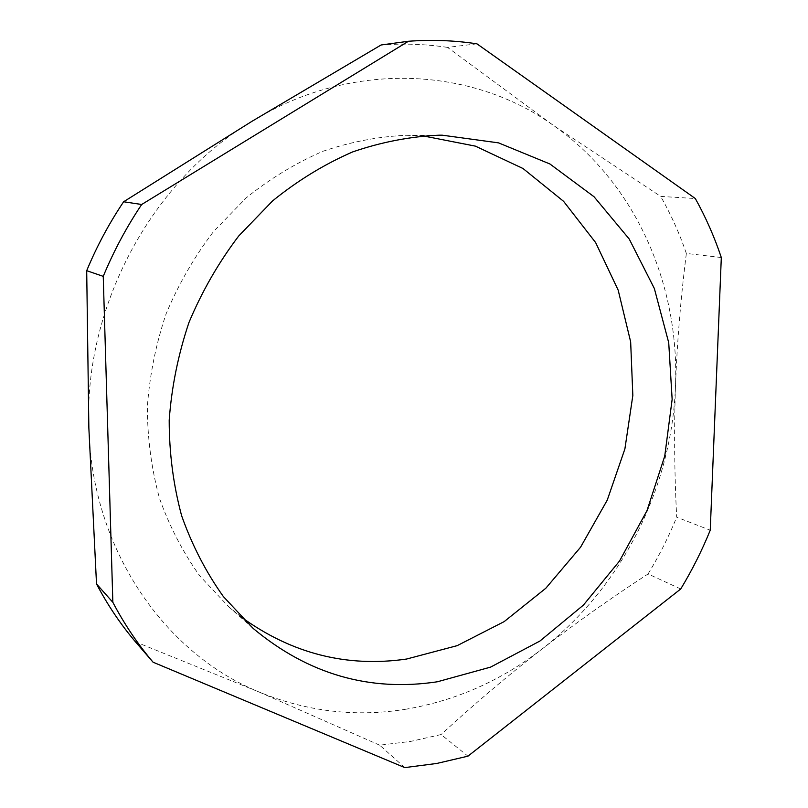 <?xml version="1.0" encoding="UTF-8"?>
<svg xmlns="http://www.w3.org/2000/svg" width="808" height="808" viewBox="0 0 808 808"><rect width="100%" height="100%" fill="white"/><g stroke="black" fill="none" stroke-linecap="round" stroke-linejoin="round"><path stroke-width="0.61" stroke-dasharray="4.04 3.03" d="M406.293 709.161C356.176 717.393 307.101 711.676 259.085 692.012C164.721 653.5 91.971 549.733 88.86 428.038C83.658 306.848 151.833 180.477 252.025 121.271C351.722 59.974 471.751 67.003 553.015 125.129C635.532 182.537 679.548 284.477 675.478 385.79C672.014 487.335 621.786 587.456 541.895 649.137C501.334 680.518 456.136 700.526 406.293 709.161M404.778 767.6L379.669 745.178L410.666 741.411L441.107 734.553L467.963 756.167M379.669 745.178L259.085 692.012L135.471 641.845M241.158 616.989L228.573 606.636L199.818 575.942C183.073 552.551 169.64 526.695 159.509 498.385C151.5 469.024 147.45 438.582 147.349 407.07C149.591 375.397 155.843 344.319 166.105 313.837C178.538 284.174 194.385 256.712 213.615 231.452L246.177 197.899C270.205 178.548 295.819 163.004 322.998 151.258C350.662 141.844 378.477 136.522 406.444 135.29L422.725 135.835M476.952 43.834L447.541 47.389L553.015 125.129L660.712 196.415L695.324 198.536M721.312 257.53L686.346 253.429C680.72 298.172 677.104 342.289 675.478 385.79C674.003 429.533 674.407 473.326 676.69 517.191L710.242 530.22M680.72 588.981L648.067 573.963C611.565 597.647 576.175 622.705 541.895 649.137C507.757 675.629 474.155 704.101 441.107 734.553M648.067 573.963C659.126 555.823 668.67 536.896 676.69 517.191M686.346 253.429C679.558 233.593 671.014 214.585 660.712 196.415M447.541 47.389C425.846 44.117 403.697 43.319 381.083 44.985M228.573 606.636L253.167 628.432M406.444 135.29L439.299 135.178"/><path stroke-width="1.21" d="M442.229 135.189L498.546 142.875L549.915 163.984L594.031 196.738L629.22 239.017L654.339 288.476L668.721 342.703L672.145 399.334L664.752 456.055L646.976 510.656L619.534 561.005L583.416 605.101L539.916 641.047L490.597 667.105L437.381 681.77C369.549 692.022 308.141 674.236 253.167 628.432L223.372 596.567C206.02 572.226 192.102 545.289 181.628 515.726C173.367 485.042 169.215 453.197 169.195 420.2C171.609 387.022 178.204 354.439 188.971 322.463C202.01 291.345 218.584 262.529 238.693 236.017L272.68 200.818C297.738 180.517 324.412 164.216 352.682 151.904C381.437 142.036 410.312 136.461 439.299 135.178L442.229 135.189M422.725 135.835L475.377 146.127L522.998 168.508L563.58 201.323L595.648 242.592L618.191 290.173L630.654 341.855L632.836 395.476L624.897 448.915L607.242 500.142L580.568 547.208L545.804 588.264L504.182 621.605L457.166 645.653L406.555 659.045C346.844 667.66 291.708 653.642 241.158 616.989M467.963 756.167L436.663 763.479L404.778 767.6L153.076 662.207C137.744 644.128 124.331 624.17 112.847 602.313L96.516 583.962L88.86 428.038L86.698 270.68L103.242 276.356C113.746 251.015 126.553 227.058 141.683 204.495L123.624 201.768L252.025 121.271L381.083 44.985L408.434 41.259C431.775 39.552 454.611 40.41 476.952 43.834L695.324 198.536C705.788 217.342 714.454 237.007 721.312 257.53L710.242 530.22C701.95 550.612 692.113 570.195 680.72 588.981L467.963 756.167M96.516 583.962C107.636 605.051 120.614 624.352 135.471 641.845L153.076 662.207M112.847 602.313L103.242 276.356M141.683 204.495L408.434 41.259M123.624 201.768C109.08 223.412 96.778 246.379 86.698 270.68"/></g></svg>

